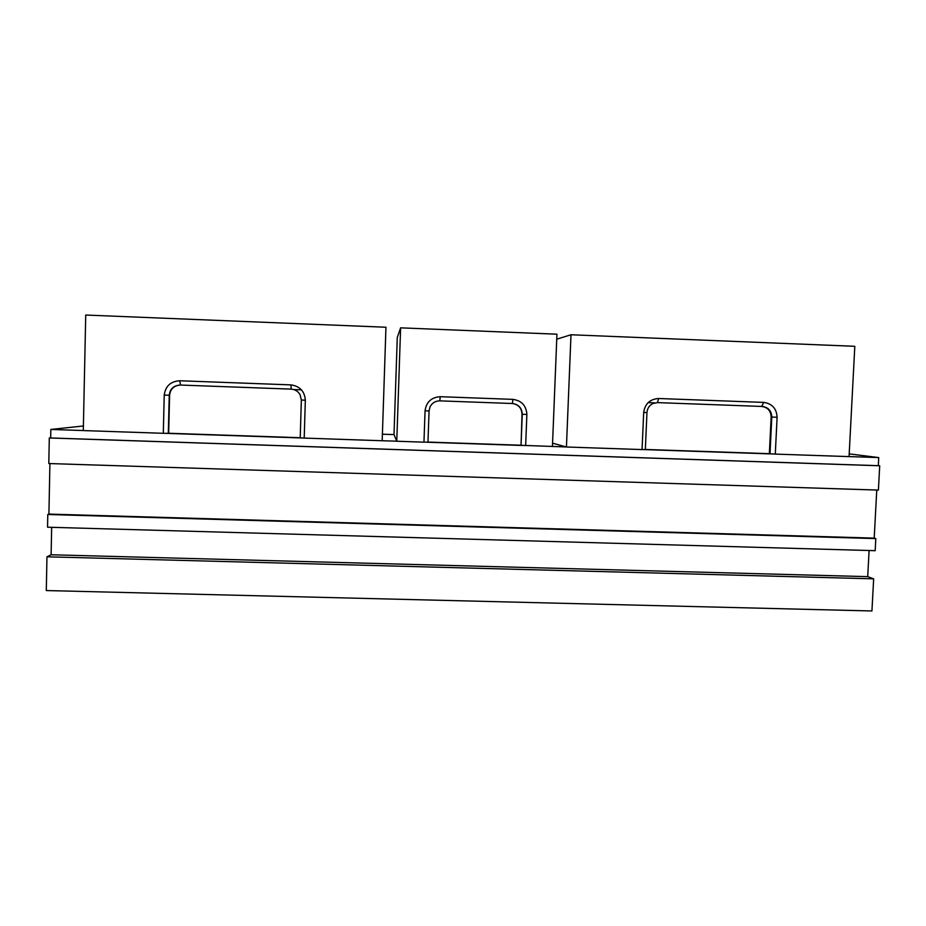<?xml version="1.0" encoding="UTF-8"?>
<svg xmlns="http://www.w3.org/2000/svg" width="926" height="926" viewBox="0 0 926 926"><rect width="100%" height="100%" fill="white"/><g stroke="black" fill="none" stroke-linecap="round" stroke-linejoin="round"><path stroke-width="1.39" d="M849.061 456.576L878.739 457.583L849.2 453.879M394.001 434.583L396.768 441.239L400.611 327.839L397.277 337.469L394.001 434.583L382.403 434.213M83.398 425.983L50.837 429.444L83.305 430.544M166.333 433.368L301.459 437.963M382.183 440.741L304.203 438.091L305.337 400.194C304.642 391.281 299.839 386.165 290.914 384.88L179.679 380.76C170.581 381.385 165.43 386.165 164.238 395.089L163.3 433.299L83.294 430.578L85.736 315.037L385.957 327.237L382.183 440.741L396.756 441.193M426.678 442.211L522.808 445.487M525.655 445.614L526.871 414.466L522.264 414.246L521.049 445.313L566.272 446.957M644.531 449.619L772.307 453.96M50.837 429.444L50.675 437.963L878.299 465.685L878.739 457.583M873.658 578.843L46.96 556.804L46.3 590.557L871.933 610.963L873.658 578.843L867.708 576.643L869.097 550.507M49.911 463.567L48.916 514.092L47.793 514.497L47.55 527.207L875.163 550.681L875.811 538.585L874.202 538.122L876.76 490.039M879.7 465.778L49.298 437.963L48.8 463.532L878.404 490.097L879.7 465.778L878.311 465.581M49.298 437.963L50.675 437.79M46.96 556.804L51.115 554.767L51.659 527.322M48.916 514.092L874.202 538.122M47.793 514.497L875.811 538.585M51.115 554.767L867.708 576.643M163.3 433.299L168.312 433.322L169.25 395.24L164.238 395.089M290.914 384.88L291.227 389.128L180.582 385.054C174.065 385.459 170.407 388.851 169.597 395.24L169.25 395.24C170.06 388.839 173.718 385.447 180.246 385.042L291.088 389.117C295.081 389.406 298.079 391.281 300.093 394.731L301.355 400.02L300.221 437.813L304.203 438.091M169.597 395.24L168.671 433.252L300.221 437.72M556.746 339.182L570.995 334.761L854.814 346.301L849.049 456.611L775.282 454.099L777.099 417.279C776.613 408.609 772.168 403.643 763.742 402.405L658.571 398.504C649.948 399.129 644.994 403.771 643.686 412.44L642.054 449.573L566.434 447.003L570.995 334.761M566.434 447.003L552.567 443.172M642.054 449.573L645.341 449.561L646.961 412.545L643.686 412.44M646.869 412.533L646.961 412.545C647.32 408.366 649.323 405.356 652.946 403.505L657.472 402.613L762.283 406.468C768.325 407.313 771.497 410.843 771.798 417.059L769.992 453.775L775.282 454.099M769.992 453.775L769.356 453.671L771.15 417.024C770.849 410.82 767.689 407.29 761.658 406.445L657.182 402.602M645.341 449.457L769.356 453.671M648.061 402.602L654.485 402.822M521.049 445.313L522.021 414.223C521.685 408.111 518.525 404.546 512.529 403.516M427.974 442.072L520.817 445.221M423.958 442.165L427.974 442.153L429.062 410.912L425.057 410.82L423.958 442.165L396.768 441.239M552.428 446.529L556.943 334.193L400.611 327.839M180.582 385.054L179.679 380.76M300.093 394.731L301.344 400.032L305.337 400.194M657.472 402.613L658.571 398.504M761.658 406.445L763.742 402.405M771.15 417.024L777.099 417.279M526.871 414.466C526.281 405.669 521.639 400.634 512.958 399.372L440.197 396.698C431.354 397.323 426.307 402.034 425.057 410.82M512.958 399.372L512.356 403.505C518.583 404.361 521.882 407.949 522.264 414.246L522.021 414.223M427.974 442.153L429.062 410.912L430.023 406.896C432.095 402.926 435.359 400.912 439.838 400.865L440.197 396.698M439.838 400.865L512.356 403.505M301.344 400.032L300.221 437.813M301.529 389.834L293.831 389.557M429.062 410.912L430.023 406.896"/></g></svg>
